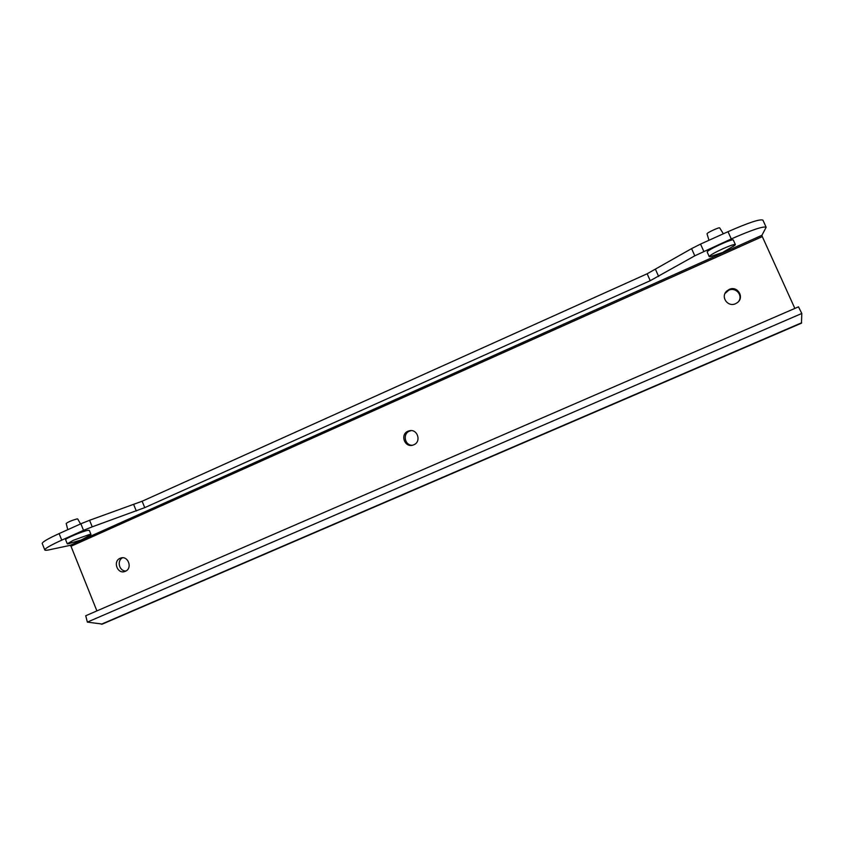 <?xml version="1.0" encoding="UTF-8"?>
<svg xmlns="http://www.w3.org/2000/svg" width="844" height="844" viewBox="0 0 844 844"><rect width="100%" height="100%" fill="white"/><g stroke="black" fill="none" stroke-linecap="round" stroke-linejoin="round"><path stroke-width="1.27" d="M120.122 558.306C112.505 561.281 117.538 574.627 125.07 571.409L125.355 571.293C132.909 568.371 128.077 555.12 120.565 558.127L120.122 558.306M122.538 557.789C116.514 560.701 119.331 571.504 125.978 570.977M408.011 431.221C399.824 434.417 404.677 447.995 412.98 445.094L413.782 444.799C421.747 441.728 417.453 428.467 409.256 430.799L408.011 431.221M411.26 430.619L409.424 431.147C402.356 433.869 404.814 445.664 412.368 445.252M729.174 289.439L726.684 291.117C720.28 296.835 727.813 307.511 735.578 303.682L737.266 302.69C744.883 297.447 737.456 285.325 729.174 289.439M738.859 301.108C743.005 294.946 735.472 286.865 728.752 290.22L725.007 293.501M794.858 308.429L762.311 236.615L761.91 235.297L766.152 227.268C763.504 226.002 751.877 229.895 731.273 238.936L694.802 255.806L691.574 248.621L700.541 244.085L703.78 251.312M731.273 238.936L728.003 231.689L700.541 244.085M80.876 523.776L89.58 520.284L92.218 526.846L83.524 530.348L80.876 523.776L59.122 533.598L61.739 540.149C50.608 545.224 44.954 548.463 44.764 549.887C44.922 550.446 46.462 550.415 49.406 549.782L70.063 545.361L71.001 546.268L96.891 610.908M83.524 530.348L61.739 540.149M92.218 526.846L144.735 507.645L650.228 280.693L694.802 255.806M87.354 622.112L801.8 313.462L798.498 306.847L85.729 615.74L87.354 622.112L102.388 624.075M801.8 313.462L801.473 323.178M42.242 543.568L42.2 543.462C42.358 541.975 48.002 538.683 59.122 533.598M89.58 520.284L142.13 501.241L647.148 273.783L691.574 248.621M728.003 231.689C748.586 222.637 760.233 218.796 762.934 220.168L762.955 220.21M719.71 228.017L719.7 227.922C719.51 226.93 707.008 232.691 707.04 233.756L707.072 233.872M733.014 246.606L735.367 244.57L733.32 240.034C733.193 238.092 707.082 250.035 707.177 251.966L709.213 256.618L712.167 256.186M735.367 244.57C734.407 244.138 730.282 245.52 722.97 248.727C714.91 252.44 710.331 255.025 709.203 256.481L709.213 256.618M80.528 523.934L77.711 518.954L76.994 518.923C71.93 520.347 68.332 521.845 66.191 523.438L67.773 529.684M90.952 534.41L89.316 530.359L87.881 530.338C82.744 531.203 64.756 538.725 65.61 539.664L67.256 543.779L69.525 543.578M89.39 535.687L90.962 534.442L89.538 534.452L73.344 540.308L67.256 543.779M761.91 235.297L70.063 545.361M762.311 236.615L71.001 546.268M801.652 322.767L101.343 624.233M655.556 269.542L658.647 276.484M647.148 273.783L650.228 280.693M142.13 501.241L144.735 507.645M133.711 504.617L136.306 511.031M726.283 291.887L726.684 291.117M801.536 323.147L102.156 624.17M42.2 543.462L44.764 549.887M766.152 227.268L762.934 220.168M410.659 430.735L409.256 430.799M121.547 557.873L120.565 558.127M719.7 227.922L723.361 233.777M709.92 256.734L722.633 252.472L735.008 245.182M707.04 233.83L708.96 240.287M67.699 543.916L81.277 539.96L90.635 534.874"/></g></svg>
